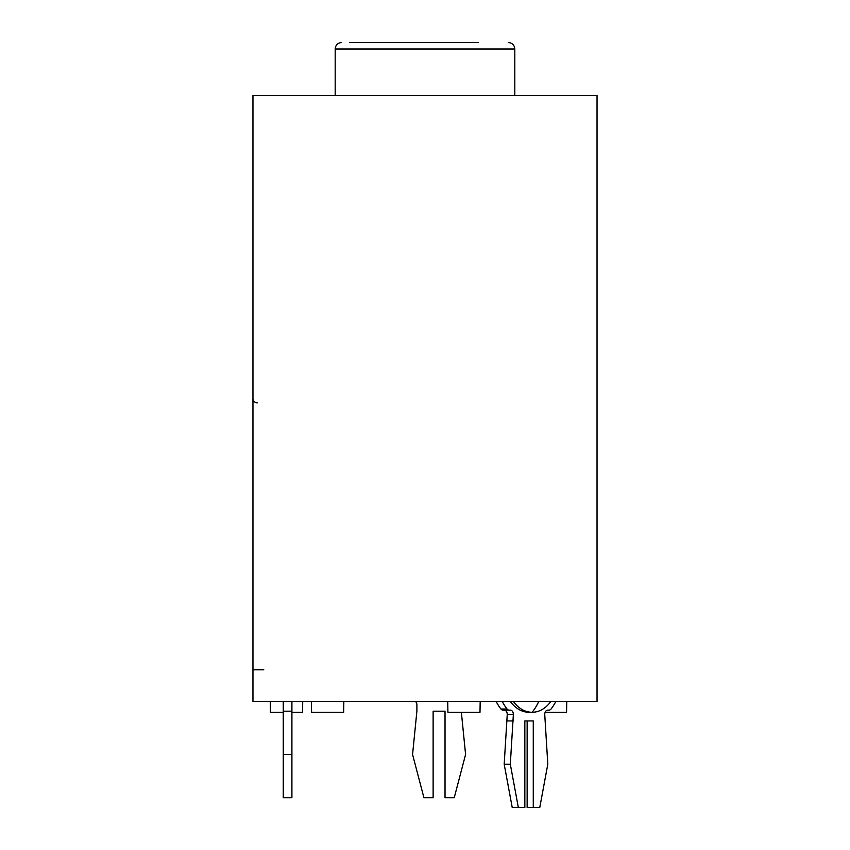 <?xml version="1.0" encoding="UTF-8"?>
<svg xmlns="http://www.w3.org/2000/svg" width="850" height="850" viewBox="0 0 850 850"><rect width="100%" height="100%" fill="white"/><g stroke="black" fill="none" stroke-linecap="round" stroke-linejoin="round"><path stroke-width="1.27" d="M252.96 701.463L597.04 701.463L597.04 95.519L252.96 95.519L252.96 701.463M349.552 42.5L478.348 42.5M343.846 701.463L343.655 712.279L311.578 712.279L311.387 701.463M291.911 701.463L291.911 797.757L283.252 797.757L283.252 701.463M291.911 711.195L283.252 711.195M291.911 754.481L283.252 754.481M502.286 701.463A46.527 32.895 90 0 0 507.057 709.006A4.324 3.06 90 0 0 509.108 710.122L510.308 710.122A4.324 3.06 -90 0 1 513.368 714.446L510.308 764.214L518.341 807.5L524.843 807.5L524.843 720.938L533.269 720.938L533.269 807.5L539.771 807.5L547.804 764.214L544.744 714.446A4.324 3.06 -90 0 1 547.804 710.122L549.004 710.122A4.324 3.06 90 0 0 551.055 709.006A46.527 32.895 90 0 0 555.826 701.463M496.166 701.463A46.527 32.895 90 0 0 500.937 709.006A4.324 3.06 90 0 0 502.987 710.122L509.108 710.122M510.308 710.122L504.188 710.122A4.324 3.06 -90 0 1 507.248 714.446L504.188 764.214L512.221 807.5L518.341 807.5M527.138 720.938L527.138 807.5L533.269 807.5M513.368 720.938L507.248 720.938M510.308 764.214L504.188 764.214M252.96 526.617L252.96 524.694M252.96 522.283L252.96 519.828M263.776 669.747L252.96 669.747L252.96 668.121M252.96 666.304L252.96 663.489M252.96 407.012L252.96 404.536M252.96 398.501L252.96 398.522A4.324 4.324 180 0 0 257.231 402.847M252.96 542.651L252.96 539.569M510.319 701.463A37.867 26.775 90 0 0 529.051 712.279L532.121 712.279A37.867 26.775 -90 0 1 513.379 701.463M550.853 701.463A37.867 26.775 -90 0 1 532.121 712.279A50.076 35.413 90 0 0 538.751 701.463M480.186 701.463L479.995 712.279L447.908 712.279L447.727 701.463M566.748 701.463L566.557 712.279L545.148 712.279M506.844 712.279L506.324 711.344M302.728 701.463L302.536 712.279L291.911 712.279M283.252 712.279L270.459 712.279L270.268 701.463M461.369 712.279L465.587 754.481L454.229 797.757L445.028 797.757L445.028 711.195L433.128 711.195L433.128 797.757L423.927 797.757L412.569 754.481L416.893 711.195L416.893 704.703A4.324 4.324 0 0 0 415.427 701.463M514.813 95.519L514.813 48.992L335.187 48.992C335.538 45.082 337.705 42.925 341.679 42.5M500.937 709.006L507.057 709.006M507.248 714.446L513.368 714.446M335.187 95.519L335.187 48.992M514.813 48.992C514.462 45.082 512.295 42.925 508.321 42.5M252.96 519.913L252.96 522.495M252.96 524.822L252.96 526.671M252.96 659.876L252.96 661.385M252.96 406.938L252.96 404.345"/></g></svg>
